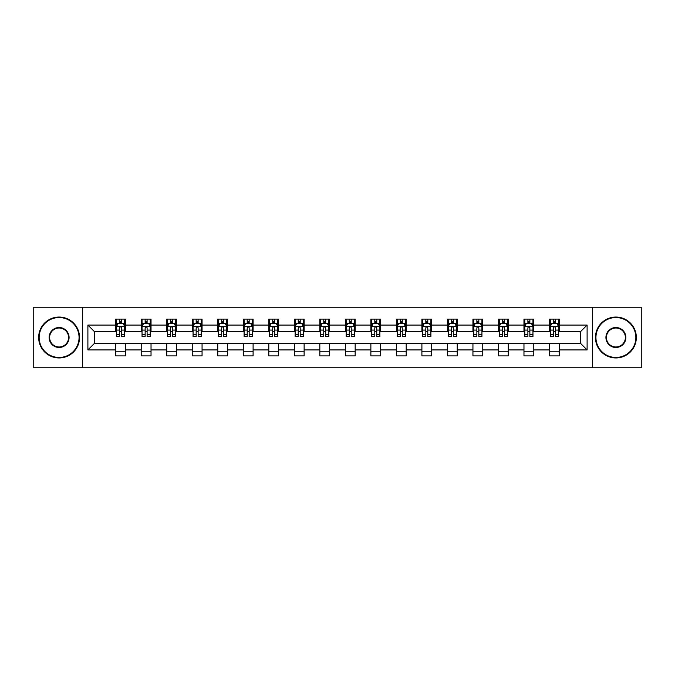 <?xml version="1.0" encoding="UTF-8"?>
<svg xmlns="http://www.w3.org/2000/svg" width="675" height="675" viewBox="0 0 675 675"><rect width="100%" height="100%" fill="white"/><g stroke="black" fill="none" stroke-linecap="round" stroke-linejoin="round"><path stroke-width="1.01" d="M592.507 367.757L641.25 367.757L641.25 307.243L592.507 307.243L592.507 367.757L82.493 367.757L82.493 307.243L33.75 307.243L33.75 367.757L82.493 367.757M592.507 307.243L82.493 307.243M559.305 325.072L559.305 319.098L549.484 319.098L549.484 325.072L533.782 325.072L533.782 319.098L523.969 319.098L523.969 325.072L508.267 325.072L508.267 319.098L498.454 319.098L498.454 325.072L482.752 325.072L482.752 319.098L472.939 319.098L472.939 325.072L457.237 325.072L457.237 319.098L447.415 319.098L447.415 325.072L431.713 325.072L431.713 319.098L421.9 319.098L421.9 325.072L406.198 325.072L406.198 319.098L396.385 319.098L396.385 325.072L380.683 325.072L380.683 319.098L370.87 319.098L370.87 325.072L355.168 325.072L355.168 319.098L345.355 319.098L345.355 325.072L329.645 325.072L329.645 319.098L319.832 319.098L319.832 325.072L304.13 325.072L304.13 319.098L294.317 319.098L294.317 325.072L278.615 325.072L278.615 319.098L268.802 319.098L268.802 325.072L253.1 325.072L253.1 319.098L243.287 319.098L243.287 325.072L227.585 325.072L227.585 319.098L217.763 319.098L217.763 325.072L202.061 325.072L202.061 319.098L192.248 319.098L192.248 325.072L176.546 325.072L176.546 319.098L166.733 319.098L166.733 325.072L151.031 325.072L151.031 319.098L141.218 319.098L141.218 325.072L125.516 325.072L125.516 319.098L115.695 319.098L115.695 325.072L87.893 325.072L87.893 349.928L94.433 343.389L115.695 343.389L115.695 355.902L125.516 355.902L125.516 343.389L141.218 343.389L141.218 355.902L151.031 355.902L151.031 343.389L166.733 343.389L166.733 355.902L176.546 355.902L176.546 343.389L192.248 343.389L192.248 355.902L202.061 355.902L202.061 343.389L217.763 343.389L217.763 355.902L227.585 355.902L227.585 343.389L243.287 343.389L243.287 355.902L253.1 355.902L253.1 343.389L268.802 343.389L268.802 355.902L278.615 355.902L278.615 343.389L294.317 343.389L294.317 355.902L304.13 355.902L304.13 343.389L319.832 343.389L319.832 355.902L329.645 355.902L329.645 343.389L345.355 343.389L345.355 355.902L355.168 355.902L355.168 343.389L370.87 343.389L370.87 355.902L380.683 355.902L380.683 343.389L396.385 343.389L396.385 355.902L406.198 355.902L406.198 343.389L421.9 343.389L421.9 355.902L431.713 355.902L431.713 343.389L447.415 343.389L447.415 355.902L457.237 355.902L457.237 343.389L472.939 343.389L472.939 355.902L482.752 355.902L482.752 343.389L498.454 343.389L498.454 355.902L508.267 355.902L508.267 343.389L523.969 343.389L523.969 355.902L533.782 355.902L533.782 343.389L549.484 343.389L549.484 355.902L559.305 355.902L559.305 343.389L580.567 343.389L580.567 331.611L559.305 331.611L559.305 325.072L587.107 325.072L587.107 349.928L559.305 349.928M549.484 349.928L533.782 349.928M523.969 349.928L508.267 349.928M498.454 349.928L482.752 349.928M472.939 349.928L457.237 349.928M447.415 349.928L431.713 349.928M421.9 349.928L406.198 349.928M396.385 349.928L380.683 349.928M370.87 349.928L355.168 349.928M345.355 349.928L329.645 349.928M319.832 349.928L304.13 349.928M294.317 349.928L278.615 349.928M268.802 349.928L253.1 349.928M243.287 349.928L227.585 349.928M217.763 349.928L202.061 349.928M192.248 349.928L176.546 349.928M166.733 349.928L151.031 349.928M141.218 349.928L125.516 349.928M115.695 349.928L87.893 349.928M549.484 325.072L549.484 331.611L533.782 331.611L533.782 325.072M523.969 325.072L523.969 331.611L508.267 331.611L508.267 325.072M498.454 325.072L498.454 331.611L482.752 331.611L482.752 325.072M472.939 325.072L472.939 331.611L457.237 331.611L457.237 325.072M447.415 325.072L447.415 331.611L431.713 331.611L431.713 325.072M421.9 325.072L421.9 331.611L406.198 331.611L406.198 325.072M396.385 325.072L396.385 331.611L380.683 331.611L380.683 325.072M370.87 325.072L370.87 331.611L355.168 331.611L355.168 325.072M345.355 325.072L345.355 331.611L329.645 331.611L329.645 325.072M319.832 325.072L319.832 331.611L304.13 331.611L304.13 325.072M294.317 325.072L294.317 331.611L278.615 331.611L278.615 325.072M268.802 325.072L268.802 331.611L253.1 331.611L253.1 325.072M243.287 325.072L243.287 331.611L227.585 331.611L227.585 325.072M217.763 325.072L217.763 331.611L202.061 331.611L202.061 325.072M192.248 325.072L192.248 331.611L176.546 331.611L176.546 325.072M166.733 325.072L166.733 331.611L151.031 331.611L151.031 325.072M141.218 325.072L141.218 331.611L125.516 331.611L125.516 325.072M115.695 325.072L115.695 331.611L94.433 331.611L87.893 325.072M94.433 331.611L94.433 343.389M587.107 349.928L580.567 343.389M580.567 331.611L587.107 325.072M115.695 323.19L116.513 323.19M119.627 323.19L121.584 323.19M124.698 323.19L125.516 323.19M115.695 331.45L116.513 331.45M119.627 331.45L121.584 331.45M124.698 331.45L125.516 331.45M115.695 343.55L125.516 343.55M115.695 351.81L125.516 351.81M141.218 343.55L151.031 343.55M141.218 351.81L151.031 351.81M141.218 323.19L142.037 323.19M145.142 323.19L147.108 323.19M150.213 323.19L151.031 323.19M141.218 331.45L142.037 331.45M145.142 331.45L147.108 331.45M150.213 331.45L151.031 331.45M166.733 343.55L176.546 343.55M166.733 351.81L176.546 351.81M166.733 323.19L167.552 323.19M170.657 323.19L172.623 323.19M175.728 323.19L176.546 323.19M166.733 331.45L167.552 331.45M170.657 331.45L172.623 331.45M175.728 331.45L176.546 331.45M192.248 343.55L202.061 343.55M192.248 351.81L202.061 351.81M192.248 323.19L193.067 323.19M196.172 323.19L198.138 323.19M201.243 323.19L202.061 323.19M192.248 331.45L193.067 331.45M196.172 331.45L198.138 331.45M201.243 331.45L202.061 331.45M217.763 343.55L227.585 343.55M217.763 351.81L227.585 351.81M217.763 323.19L218.582 323.19M221.695 323.19L223.653 323.19M226.766 323.19L227.585 323.19M217.763 331.45L218.582 331.45M221.695 331.45L223.653 331.45M226.766 331.45L227.585 331.45M243.287 343.55L253.1 343.55M243.287 351.81L253.1 351.81M243.287 323.19L244.105 323.19M247.21 323.19L249.176 323.19M252.281 323.19L253.1 323.19M243.287 331.45L244.105 331.45M247.21 331.45L249.176 331.45M252.281 331.45L253.1 331.45M268.802 343.55L278.615 343.55M268.802 351.81L278.615 351.81M268.802 323.19L269.62 323.19M272.725 323.19L274.691 323.19M277.796 323.19L278.615 323.19M268.802 331.45L269.62 331.45M272.725 331.45L274.691 331.45M277.796 331.45L278.615 331.45M294.317 343.55L304.13 343.55M294.317 351.81L304.13 351.81M294.317 323.19L295.135 323.19M298.24 323.19L300.206 323.19M303.311 323.19L304.13 323.19M294.317 331.45L295.135 331.45M298.24 331.45L300.206 331.45M303.311 331.45L304.13 331.45M319.832 343.55L329.645 343.55M319.832 351.81L329.645 351.81M319.832 323.19L320.65 323.19M323.764 323.19L325.721 323.19M328.835 323.19L329.645 323.19M319.832 331.45L320.65 331.45M323.764 331.45L325.721 331.45M328.835 331.45L329.645 331.45M345.355 343.55L355.168 343.55M345.355 351.81L355.168 351.81M345.355 323.19L346.165 323.19M349.279 323.19L351.236 323.19M354.35 323.19L355.168 323.19M345.355 331.45L346.165 331.45M349.279 331.45L351.236 331.45M354.35 331.45L355.168 331.45M370.87 343.55L380.683 343.55M370.87 351.81L380.683 351.81M370.87 323.19L371.689 323.19M374.794 323.19L376.76 323.19M379.865 323.19L380.683 323.19M370.87 331.45L371.689 331.45M374.794 331.45L376.76 331.45M379.865 331.45L380.683 331.45M396.385 343.55L406.198 343.55M396.385 351.81L406.198 351.81M396.385 323.19L397.204 323.19M400.309 323.19L402.275 323.19M405.38 323.19L406.198 323.19M396.385 331.45L397.204 331.45M400.309 331.45L402.275 331.45M405.38 331.45L406.198 331.45M421.9 343.55L431.713 343.55M421.9 351.81L431.713 351.81M421.9 323.19L422.719 323.19M425.824 323.19L427.79 323.19M430.895 323.19L431.713 323.19M421.9 331.45L422.719 331.45M425.824 331.45L427.79 331.45M430.895 331.45L431.713 331.45M447.415 343.55L457.237 343.55M447.415 351.81L457.237 351.81M447.415 323.19L448.234 323.19M451.347 323.19L453.305 323.19M456.418 323.19L457.237 323.19M447.415 331.45L448.234 331.45M451.347 331.45L453.305 331.45M456.418 331.45L457.237 331.45M472.939 343.55L482.752 343.55M472.939 351.81L482.752 351.81M472.939 323.19L473.757 323.19M476.862 323.19L478.828 323.19M481.933 323.19L482.752 323.19M472.939 331.45L473.757 331.45M476.862 331.45L478.828 331.45M481.933 331.45L482.752 331.45M498.454 343.55L508.267 343.55M498.454 351.81L508.267 351.81M498.454 323.19L499.272 323.19M502.377 323.19L504.343 323.19M507.448 323.19L508.267 323.19M498.454 331.45L499.272 331.45M502.377 331.45L504.343 331.45M507.448 331.45L508.267 331.45M523.969 343.55L533.782 343.55M523.969 351.81L533.782 351.81M523.969 323.19L524.787 323.19M527.892 323.19L529.858 323.19M532.963 323.19L533.782 323.19M523.969 331.45L524.787 331.45M527.892 331.45L529.858 331.45M532.963 331.45L533.782 331.45M549.484 343.55L559.305 343.55M549.484 351.81L559.305 351.81M549.484 323.19L550.302 323.19M553.416 323.19L555.373 323.19M558.487 323.19L559.305 323.19M549.484 331.45L550.302 331.45M553.416 331.45L555.373 331.45M558.487 331.45L559.305 331.45M121.584 321.224L119.627 321.224M124.698 334.471L121.584 334.471L121.584 336.521L124.698 336.521L124.698 326.54L123.061 323.266L118.15 323.266L116.513 326.54L116.513 336.521L119.627 336.521L119.627 334.471L116.513 334.471M116.513 326.54L116.513 319.098M124.698 326.54L124.698 319.098M119.627 323.266L119.627 319.098M121.584 319.098L121.584 323.266M121.584 334.471L121.584 327.772C120.935 326.506 120.277 326.506 119.627 327.772L119.627 334.471M59.105 317.545A19.955 19.955 0 0 0 39.15 337.5A19.955 19.955 0 0 0 59.105 357.455A19.955 19.955 0 0 0 79.059 337.5A19.955 19.955 0 0 0 59.105 317.545M59.105 357.944A20.444 20.444 0 0 1 38.661 337.5A20.444 20.444 0 0 1 59.105 317.056A20.444 20.444 0 0 1 79.549 337.5A20.444 20.444 0 0 1 59.105 357.944M59.105 327.518A9.982 9.982 0 0 1 69.078 337.5A9.982 9.982 0 0 1 59.105 347.482A9.982 9.982 0 0 1 49.123 337.5A9.982 9.982 0 0 1 59.105 327.518M59.105 346.984A9.484 9.484 0 0 0 68.588 337.5A9.484 9.484 0 0 0 59.105 328.016A9.484 9.484 0 0 0 49.612 337.5A9.484 9.484 0 0 0 59.105 346.984M615.895 317.545A19.955 19.955 0 0 0 595.941 337.5A19.955 19.955 0 0 0 615.895 357.455A19.955 19.955 0 0 0 635.85 337.5A19.955 19.955 0 0 0 615.895 317.545M615.895 357.944A20.444 20.444 0 0 1 595.451 337.5A20.444 20.444 0 0 1 615.895 317.056A20.444 20.444 0 0 1 636.339 337.5A20.444 20.444 0 0 1 615.895 357.944M615.895 327.518A9.982 9.982 0 0 1 625.877 337.5A9.982 9.982 0 0 1 615.895 347.482A9.982 9.982 0 0 1 605.922 337.5A9.982 9.982 0 0 1 615.895 327.518M615.895 346.984A9.484 9.484 0 0 0 625.388 337.5A9.484 9.484 0 0 0 615.895 328.016A9.484 9.484 0 0 0 606.412 337.5A9.484 9.484 0 0 0 615.895 346.984M147.108 321.224L145.142 321.224M150.213 334.471L147.108 334.471L147.108 336.521L150.213 336.521L150.213 326.54L148.576 323.266L143.665 323.266L142.037 326.54L142.037 336.521L145.142 336.521L145.142 334.471L142.037 334.471M142.037 326.54L142.037 319.098M150.213 326.54L150.213 319.098M145.142 323.266L145.142 319.098M147.108 319.098L147.108 323.266M147.108 334.471L147.108 327.772C146.45 326.506 145.8 326.506 145.142 327.772L145.142 334.471M172.623 321.224L170.657 321.224M175.728 334.471L172.623 334.471L172.623 336.521L175.728 336.521L175.728 326.54L174.091 323.266L169.189 323.266L167.552 326.54L167.552 336.521L170.657 336.521L170.657 334.471L167.552 334.471M167.552 326.54L167.552 319.098M175.728 326.54L175.728 319.098M170.657 323.266L170.657 319.098M172.623 319.098L172.623 323.266M172.623 334.471L172.623 327.772C171.965 326.506 171.315 326.506 170.657 327.772L170.657 334.471M198.138 321.224L196.172 321.224M201.243 334.471L198.138 334.471L198.138 336.521L201.243 336.521L201.243 326.54L199.614 323.266L194.704 323.266L193.067 326.54L193.067 336.521L196.172 336.521L196.172 334.471L193.067 334.471M193.067 326.54L193.067 319.098M201.243 326.54L201.243 319.098M196.172 323.266L196.172 319.098M198.138 319.098L198.138 323.266M198.138 334.471L198.138 327.772C197.488 326.506 196.83 326.506 196.172 327.772L196.172 334.471M223.653 321.224L221.695 321.224M226.766 334.471L223.653 334.471L223.653 336.521L226.766 336.521L226.766 326.54L225.129 323.266L220.219 323.266L218.582 326.54L218.582 336.521L221.695 336.521L221.695 334.471L218.582 334.471M218.582 326.54L218.582 319.098M226.766 326.54L226.766 319.098M221.695 323.266L221.695 319.098M223.653 319.098L223.653 323.266M223.653 334.471L223.653 327.772C223.003 326.506 222.345 326.506 221.695 327.772L221.695 334.471M249.176 321.224L247.21 321.224M252.281 334.471L249.176 334.471L249.176 336.521L252.281 336.521L252.281 326.54L250.644 323.266L245.734 323.266L244.105 326.54L244.105 336.521L247.21 336.521L247.21 334.471L244.105 334.471M244.105 326.54L244.105 319.098M252.281 326.54L252.281 319.098M247.21 323.266L247.21 319.098M249.176 319.098L249.176 323.266M249.176 334.471L249.176 327.772C248.518 326.506 247.868 326.506 247.21 327.772L247.21 334.471M274.691 321.224L272.725 321.224M277.796 334.471L274.691 334.471L274.691 336.521L277.796 336.521L277.796 326.54L276.159 323.266L271.257 323.266L269.62 326.54L269.62 336.521L272.725 336.521L272.725 334.471L269.62 334.471M269.62 326.54L269.62 319.098M277.796 326.54L277.796 319.098M272.725 323.266L272.725 319.098M274.691 319.098L274.691 323.266M274.691 334.471L274.691 327.772C274.033 326.506 273.383 326.506 272.725 327.772L272.725 334.471M300.206 321.224L298.24 321.224M303.311 334.471L300.206 334.471L300.206 336.521L303.311 336.521L303.311 326.54L301.674 323.266L296.772 323.266L295.135 326.54L295.135 336.521L298.24 336.521L298.24 334.471L295.135 334.471M295.135 326.54L295.135 319.098M303.311 326.54L303.311 319.098M298.24 323.266L298.24 319.098M300.206 319.098L300.206 323.266M300.206 334.471L300.206 327.772C299.557 326.506 298.898 326.506 298.24 327.772L298.24 334.471M325.721 321.224L323.764 321.224M328.835 334.471L325.721 334.471L325.721 336.521L328.835 336.521L328.835 326.54L327.198 323.266L322.287 323.266L320.65 326.54L320.65 336.521L323.764 336.521L323.764 334.471L320.65 334.471M320.65 326.54L320.65 319.098M328.835 326.54L328.835 319.098M323.764 323.266L323.764 319.098M325.721 319.098L325.721 323.266M325.721 334.471L325.721 327.772C325.072 326.506 324.413 326.506 323.764 327.772L323.764 334.471M351.236 321.224L349.279 321.224M354.35 334.471L351.236 334.471L351.236 336.521L354.35 336.521L354.35 326.54L352.713 323.266L347.802 323.266L346.165 326.54L346.165 336.521L349.279 336.521L349.279 334.471L346.165 334.471M346.165 326.54L346.165 319.098M354.35 326.54L354.35 319.098M349.279 323.266L349.279 319.098M351.236 319.098L351.236 323.266M351.236 334.471L351.236 327.772C350.587 326.506 349.928 326.506 349.279 327.772L349.279 334.471M376.76 321.224L374.794 321.224M379.865 334.471L376.76 334.471L376.76 336.521L379.865 336.521L379.865 326.54L378.228 323.266L373.326 323.266L371.689 326.54L371.689 336.521L374.794 336.521L374.794 334.471L371.689 334.471M371.689 326.54L371.689 319.098M379.865 326.54L379.865 319.098M374.794 323.266L374.794 319.098M376.76 319.098L376.76 323.266M376.76 334.471L376.76 327.772C376.102 326.506 375.452 326.506 374.794 327.772L374.794 334.471M402.275 321.224L400.309 321.224M405.38 334.471L402.275 334.471L402.275 336.521L405.38 336.521L405.38 326.54L403.743 323.266L398.841 323.266L397.204 326.54L397.204 336.521L400.309 336.521L400.309 334.471L397.204 334.471M397.204 326.54L397.204 319.098M405.38 326.54L405.38 319.098M400.309 323.266L400.309 319.098M402.275 319.098L402.275 323.266M402.275 334.471L402.275 327.772C401.617 326.506 400.967 326.506 400.309 327.772L400.309 334.471M427.79 321.224L425.824 321.224M430.895 334.471L427.79 334.471L427.79 336.521L430.895 336.521L430.895 326.54L429.266 323.266L424.356 323.266L422.719 326.54L422.719 336.521L425.824 336.521L425.824 334.471L422.719 334.471M422.719 326.54L422.719 319.098M430.895 326.54L430.895 319.098M425.824 323.266L425.824 319.098M427.79 319.098L427.79 323.266M427.79 334.471L427.79 327.772C427.14 326.506 426.482 326.506 425.824 327.772L425.824 334.471M453.305 321.224L451.347 321.224M456.418 334.471L453.305 334.471L453.305 336.521L456.418 336.521L456.418 326.54L454.781 323.266L449.871 323.266L448.234 326.54L448.234 336.521L451.347 336.521L451.347 334.471L448.234 334.471M448.234 326.54L448.234 319.098M456.418 326.54L456.418 319.098M451.347 323.266L451.347 319.098M453.305 319.098L453.305 323.266M453.305 334.471L453.305 327.772C452.655 326.506 451.997 326.506 451.347 327.772L451.347 334.471M478.828 321.224L476.862 321.224M481.933 334.471L478.828 334.471L478.828 336.521L481.933 336.521L481.933 326.54L480.296 323.266L475.386 323.266L473.757 326.54L473.757 336.521L476.862 336.521L476.862 334.471L473.757 334.471M473.757 326.54L473.757 319.098M481.933 326.54L481.933 319.098M476.862 323.266L476.862 319.098M478.828 319.098L478.828 323.266M478.828 334.471L478.828 327.772C478.17 326.506 477.52 326.506 476.862 327.772L476.862 334.471M504.343 321.224L502.377 321.224M507.448 334.471L504.343 334.471L504.343 336.521L507.448 336.521L507.448 326.54L505.811 323.266L500.909 323.266L499.272 326.54L499.272 336.521L502.377 336.521L502.377 334.471L499.272 334.471M499.272 326.54L499.272 319.098M507.448 326.54L507.448 319.098M502.377 323.266L502.377 319.098M504.343 319.098L504.343 323.266M504.343 334.471L504.343 327.772C503.685 326.506 503.035 326.506 502.377 327.772L502.377 334.471M529.858 321.224L527.892 321.224M532.963 334.471L529.858 334.471L529.858 336.521L532.963 336.521L532.963 326.54L531.335 323.266L526.424 323.266L524.787 326.54L524.787 336.521L527.892 336.521L527.892 334.471L524.787 334.471M524.787 326.54L524.787 319.098M532.963 326.54L532.963 319.098M527.892 323.266L527.892 319.098M529.858 319.098L529.858 323.266M529.858 334.471L529.858 327.772C529.208 326.506 528.55 326.506 527.892 327.772L527.892 334.471M555.373 321.224L553.416 321.224M558.487 334.471L555.373 334.471L555.373 336.521L558.487 336.521L558.487 326.54L556.85 323.266L551.939 323.266L550.302 326.54L550.302 336.521L553.416 336.521L553.416 334.471L550.302 334.471M550.302 326.54L550.302 319.098M558.487 326.54L558.487 319.098M553.416 323.266L553.416 319.098M555.373 319.098L555.373 323.266M555.373 334.471L555.373 327.772C554.723 326.506 554.065 326.506 553.416 327.772L553.416 334.471M124.656 326.455L116.556 326.455M116.513 323.468L118.057 323.468M123.154 323.468L124.698 323.468M119.627 330.083L116.513 330.083M124.698 330.083L121.584 330.083M121.584 322.262L119.627 322.262M150.171 326.455L142.071 326.455M142.037 323.468L143.572 323.468M148.677 323.468L150.213 323.468M145.142 330.083L142.037 330.083M150.213 330.083L147.108 330.083M147.108 322.262L145.142 322.262M175.686 326.455L167.594 326.455M167.552 323.468L169.088 323.468M174.192 323.468L175.728 323.468M170.657 330.083L167.552 330.083M175.728 330.083L172.623 330.083M172.623 322.262L170.657 322.262M201.209 326.455L193.109 326.455M193.067 323.468L194.602 323.468M199.707 323.468L201.243 323.468M196.172 330.083L193.067 330.083M201.243 330.083L198.138 330.083M198.138 322.262L196.172 322.262M226.724 326.455L218.624 326.455M218.582 323.468L220.126 323.468M225.222 323.468L226.766 323.468M221.695 330.083L218.582 330.083M226.766 330.083L223.653 330.083M223.653 322.262L221.695 322.262M252.239 326.455L244.139 326.455M244.105 323.468L245.641 323.468M250.746 323.468L252.281 323.468M247.21 330.083L244.105 330.083M252.281 330.083L249.176 330.083M249.176 322.262L247.21 322.262M277.754 326.455L269.663 326.455M269.62 323.468L271.156 323.468M276.261 323.468L277.796 323.468M272.725 330.083L269.62 330.083M277.796 330.083L274.691 330.083M274.691 322.262L272.725 322.262M303.269 326.455L295.177 326.455M295.135 323.468L296.671 323.468M301.776 323.468L303.311 323.468M298.24 330.083L295.135 330.083M303.311 330.083L300.206 330.083M300.206 322.262L298.24 322.262M328.793 326.455L320.692 326.455M320.65 323.468L322.186 323.468M327.291 323.468L328.835 323.468M323.764 330.083L320.65 330.083M328.835 330.083L325.721 330.083M325.721 322.262L323.764 322.262M354.308 326.455L346.207 326.455M346.165 323.468L347.709 323.468M352.814 323.468L354.35 323.468M349.279 330.083L346.165 330.083M354.35 330.083L351.236 330.083M351.236 322.262L349.279 322.262M379.823 326.455L371.731 326.455M371.689 323.468L373.224 323.468M378.329 323.468L379.865 323.468M374.794 330.083L371.689 330.083M379.865 330.083L376.76 330.083M376.76 322.262L374.794 322.262M405.337 326.455L397.246 326.455M397.204 323.468L398.739 323.468M403.844 323.468L405.38 323.468M400.309 330.083L397.204 330.083M405.38 330.083L402.275 330.083M402.275 322.262L400.309 322.262M430.861 326.455L422.761 326.455M422.719 323.468L424.254 323.468M429.359 323.468L430.895 323.468M425.824 330.083L422.719 330.083M430.895 330.083L427.79 330.083M427.79 322.262L425.824 322.262M456.376 326.455L448.276 326.455M448.234 323.468L449.778 323.468M454.874 323.468L456.418 323.468M451.347 330.083L448.234 330.083M456.418 330.083L453.305 330.083M453.305 322.262L451.347 322.262M481.891 326.455L473.791 326.455M473.757 323.468L475.293 323.468M480.398 323.468L481.933 323.468M476.862 330.083L473.757 330.083M481.933 330.083L478.828 330.083M478.828 322.262L476.862 322.262M507.406 326.455L499.314 326.455M499.272 323.468L500.808 323.468M505.913 323.468L507.448 323.468M502.377 330.083L499.272 330.083M507.448 330.083L504.343 330.083M504.343 322.262L502.377 322.262M532.929 326.455L524.829 326.455M524.787 323.468L526.323 323.468M531.428 323.468L532.963 323.468M527.892 330.083L524.787 330.083M532.963 330.083L529.858 330.083M529.858 322.262L527.892 322.262M558.444 326.455L550.344 326.455M550.302 323.468L551.846 323.468M556.942 323.468L558.487 323.468M553.416 330.083L550.302 330.083M558.487 330.083L555.373 330.083M555.373 322.262L553.416 322.262"/></g></svg>
